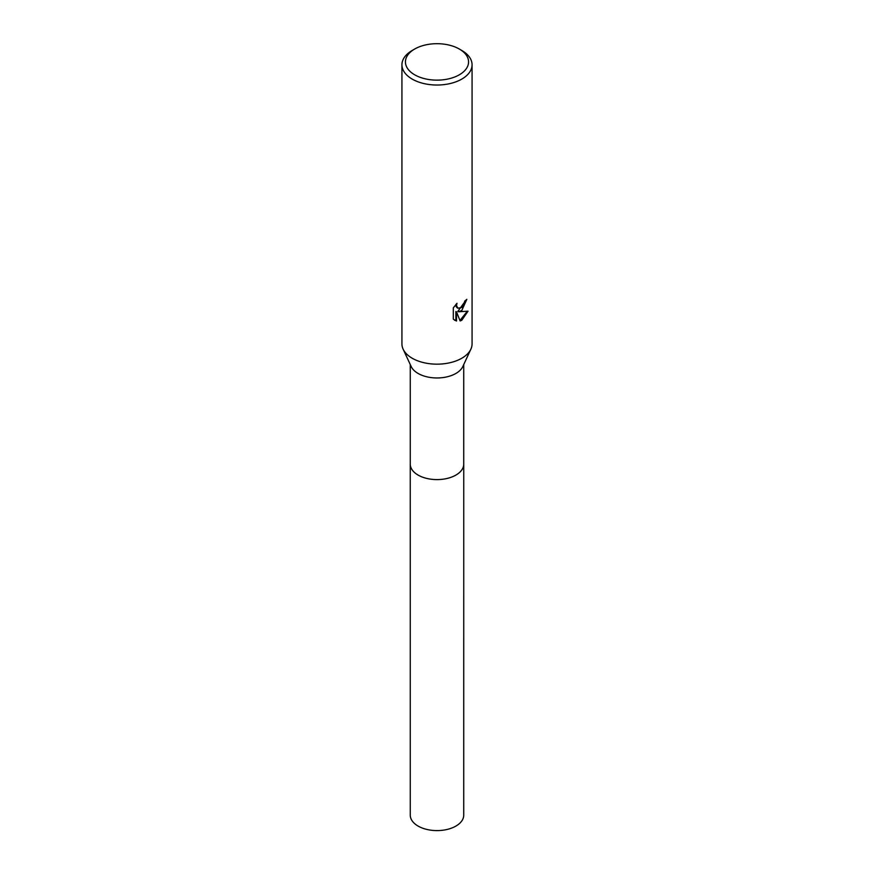 <?xml version="1.0" encoding="UTF-8"?>
<svg xmlns="http://www.w3.org/2000/svg" width="874" height="874" viewBox="0 0 874 874"><rect width="100%" height="100%" fill="white"/><g stroke="black" fill="none" stroke-linecap="round" stroke-linejoin="round"><path stroke-width="1.31" d="M463.733 364.556L463.733 464.16A26.733 15.437 180 0 1 455.9 475.074A26.733 15.437 180 0 1 426.763 478.417A26.733 15.437 180 0 1 410.267 464.16L410.267 364.556M463.733 463.886A26.744 15.437 180 0 1 455.911 475.085A26.744 15.437 180 0 1 426.545 478.373A26.744 15.437 180 0 1 410.267 463.886M459.32 49.031L461.8 50.474A35.069 20.244 180 0 1 472.069 64.785L472.069 343.919A35.069 20.244 180 0 1 470.878 349.152L462.827 366.523A26.733 15.437 180 0 1 455.9 373.449A26.733 15.437 180 0 1 430.074 377.437A26.733 15.437 180 0 1 411.173 366.523L403.122 349.152A35.069 20.244 180 0 1 401.931 343.919L401.931 64.785A35.069 20.244 180 0 1 412.2 50.474A35.069 20.244 180 0 1 412.211 50.463L414.68 49.031A31.562 18.223 180 0 1 459.32 49.031A31.562 18.223 180 0 1 459.32 74.803A31.562 18.223 180 0 1 414.68 74.803A31.562 18.223 180 0 1 414.68 49.031L412.2 50.474M470.878 349.152A35.069 20.244 180 0 1 461.789 358.242A35.069 20.244 180 0 1 427.921 363.475A35.069 20.244 180 0 1 403.122 349.152M461.789 310.521L458.435 311.789L468.038 311.166L461.789 320.266L460.139 320.955L456.512 311.876L456.512 321.031L453.311 319.152L453.311 307.867L456.993 303.289L456.501 305.539L457.856 308.216L461.789 307.484L464.323 303.442L464.695 301.093A35.069 20.244 0 0 0 466.836 299.323L461.789 310.521M472.069 64.785A35.069 20.244 180 0 1 461.789 79.097A35.069 20.244 180 0 1 423.584 83.489A35.069 20.244 180 0 1 401.931 64.785M466.159 299.924L457.812 311.428L458.435 311.789M457.561 308.009L456.228 306.785L455.933 304.392M454.502 320.157L455.878 320.671L455.878 311.515L456.512 311.876M459.953 320.463L467.219 311.373M455.878 320.671L456.512 321.031M463.733 463.766A26.744 15.437 180 0 1 463.744 464.17L463.733 815.158A26.733 15.437 180 0 1 447.237 829.426A26.733 15.437 180 0 1 418.1 826.072A26.733 15.437 180 0 1 410.267 815.158L410.256 464.17A26.744 15.437 180 0 1 410.267 463.766M463.744 464.17A26.744 15.437 180 0 1 447.237 478.428A26.744 15.437 180 0 1 418.089 475.085A26.744 15.437 180 0 1 410.256 464.17M457.856 308.216L457.233 307.856"/></g></svg>
